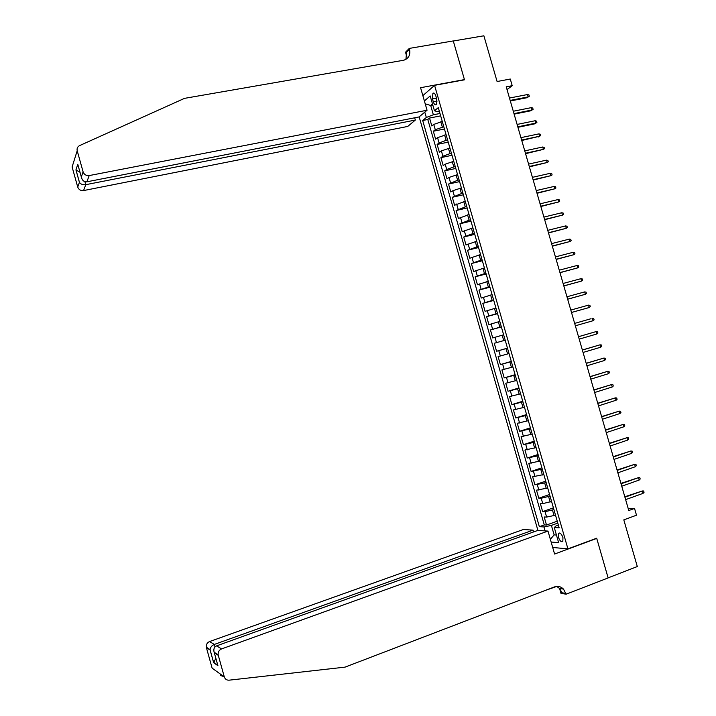 <?xml version="1.0" encoding="UTF-8"?>
<svg xmlns="http://www.w3.org/2000/svg" width="716" height="716" viewBox="0 0 716 716"><rect width="100%" height="100%" fill="white"/><g stroke="black" fill="none" stroke-linecap="round" stroke-linejoin="round"><path stroke-width="1.07" d="M562.946 537.591C561.541 533.912 560.082 532.516 558.561 533.384L558.444 537.26C559.84 540.938 561.299 542.334 562.83 541.466L562.946 537.591M419.155 116.851L537.922 530.44M552.707 547.472L567.922 548.868L596.679 538.208L608.108 577.857L637.303 566.544L623.806 519.87L636.497 515.207L634.537 508.432L628.129 508.297M567.922 548.868L434.576 85.338L464.487 79.807L453.3 41L483.882 35.8L497.092 81.517L510.284 79.037L512.208 85.687L506.23 86.824L628.782 510.535L634.537 508.432M442.282 121.451L433.762 124.423L431.82 125.962L429.546 118.051L440.671 115.867M443.804 126.759L435.283 129.721L433.341 131.234L444.448 128.996M433.341 131.234L435.614 139.155L437.565 137.669L446.095 134.724M449.916 148.006L441.378 150.924L439.409 152.356L437.127 144.435L448.234 142.144M453.738 161.306L445.191 164.188L443.204 165.566L440.922 157.636L452.011 155.291M457.569 174.606L449.004 177.452L446.999 178.776L444.717 170.847L455.797 168.448M461.39 187.914L452.816 190.733L450.803 191.995L448.52 184.066L459.582 181.613M465.221 201.223L454.597 205.232L452.324 197.294L463.368 194.788M469.061 214.549L458.41 218.47L456.119 210.522L467.163 207.962M472.891 227.876L462.214 231.715L459.932 223.768L470.958 221.146M476.731 241.22L466.018 244.97L463.735 237.014L474.753 234.347M480.561 254.565L469.83 258.225L467.548 250.269L478.548 247.548M484.41 267.918L473.643 271.498L471.361 263.533L482.351 260.758M488.249 281.281L477.456 284.771L475.173 276.806L486.146 273.968M492.098 294.643L481.277 298.053L478.986 290.087L489.95 287.197M495.946 308.023L485.099 311.344L482.808 303.369L493.763 300.425M499.795 321.403L488.921 324.643L486.62 316.66L497.566 313.671M503.643 334.802L492.742 337.952L490.451 329.969L501.379 326.917M507.501 348.2L496.564 351.261L494.273 343.277L505.192 340.172M496.564 351.261L507.474 348.128M509.04 353.561L498.103 356.595L500.395 364.587L511.296 361.392M512.898 366.968L501.925 369.912L504.225 377.914L515.108 374.665M516.755 380.393L505.756 383.248L508.056 391.249L518.93 387.947M520.622 393.818L509.595 396.583L511.895 404.594L522.752 401.237M524.479 407.252L513.426 409.937L515.735 417.947L526.582 414.537M528.345 420.686L517.265 423.29L519.574 431.309L530.404 427.837M532.221 434.138L521.105 436.653L523.414 444.672L534.234 441.154M536.087 447.598L524.944 450.024L527.253 458.052L538.065 454.472M539.962 461.059L528.793 463.404L531.102 471.432L541.896 467.799M543.838 474.529L532.641 476.784L534.95 484.822L545.735 481.134M547.713 488.017L536.49 490.183L538.799 498.22L549.575 494.479M551.588 501.504L542.755 503.617L540.338 503.581L542.647 511.627L553.414 507.823M432.455 98.889L433.314 101.86C434.173 104.375 435.158 105.288 436.268 104.59L436.706 98.987L435.847 95.989C434.988 93.483 434.003 92.579 432.903 93.268L432.455 98.889L436.465 98.128M422.861 95.631L434.576 85.338M558.337 524.935L556.323 525.66L554.291 527.54L559.16 527.817L438.299 107.624L434.46 110.783L437.243 111.607L439.329 111.204M554.291 527.54L558.632 542.656L551.141 542.048M545.109 530.896L543.981 526.949L539.354 526.69L422.682 120.485L426.333 117.478L424.794 112.126M424.391 100.956L430.191 95.944L434.46 110.783M553.924 509.595L545.073 511.698L542.647 511.627M555.473 514.992L554.041 515.511L552.483 510.105M550.04 496.107L541.207 498.238L538.799 498.22M546.165 482.62L534.95 484.822M542.289 469.141L531.102 471.432M538.414 455.671L527.253 458.052M534.539 442.211L523.414 444.672M530.672 428.759L519.574 431.309M526.806 415.316L515.735 417.947M522.94 401.873L511.895 404.594M519.073 388.439L508.056 391.249M515.216 375.023L504.225 377.914M511.358 361.607L500.395 364.587M505.183 340.154L503.733 340.574L502.185 335.213M501.334 326.765L499.875 327.167L498.336 321.806M497.486 313.375L496.027 313.778L494.479 308.417M493.637 299.995L492.169 300.389L490.63 295.037M489.789 286.624L488.321 287.009L486.791 281.656M485.94 273.261L484.481 273.637L482.942 268.294M482.101 259.899L480.633 260.275L479.102 254.932M478.261 246.555L476.793 246.913L475.263 241.578M474.422 233.21L472.954 233.568L471.423 228.234M470.591 219.884L469.123 220.224L467.584 214.889M466.76 206.557L465.284 206.897L463.753 201.563M462.93 193.239L461.453 193.571L459.923 188.236M459.099 179.922L457.622 180.253L456.092 174.928M455.269 166.622L453.792 166.944L452.261 161.619M451.447 153.322L449.97 153.636L448.44 148.319M447.625 140.041L446.149 140.345L444.618 135.029M429.546 118.051L427.792 119.483L544.285 524.918L546.505 525.034L557.254 521.185M554.041 515.511L546.621 517.086L544.196 516.988L546.505 525.034M494.273 343.277L503.733 340.574M490.451 329.969L499.875 327.167M486.62 316.66L496.027 313.778M482.808 303.369L492.169 300.389M478.986 290.087L488.321 287.009M475.173 276.806L484.481 273.637M471.361 263.533L480.633 260.275M467.548 250.269L476.793 246.913M463.735 237.014L472.954 233.568M459.932 223.768L469.123 220.224M456.119 210.522L465.284 206.897M452.324 197.294L461.453 193.571M448.52 184.066L457.622 180.253M444.717 170.847L446.712 169.495L453.792 166.944M440.922 157.636L442.9 156.222L449.97 153.636M437.127 144.435L439.087 142.967L446.149 140.345M432.813 105.064L430.683 105.476L433.359 114.784L426.333 117.478M439.991 113.486L433.359 114.784M507.035 89.581L512.208 85.687M432.491 103.945L430.683 105.476L425.215 103.82M557.8 523.101L551.401 525.401L554.13 534.879L556.439 535.04M427.792 119.483L422.682 120.485M544.285 524.918L539.354 526.69M543.981 526.949L551.401 525.401M550.362 539.318L554.13 534.879M510.329 100.974L527.066 97.698L528.211 96.884L510.168 100.419M527.531 94.53L528.945 94.942L529.321 96.248L528.211 96.884L527.531 94.53L509.479 98.047M529.321 96.248L527.066 97.698M75.601 155.873L76.415 153.269M427.058 110.237L89.205 175.572L86.86 181.81L419.048 116.95L427.058 110.237L420.578 87.71L464.433 79.601L453.282 40.928L409.284 48.411L405.525 52.223L406.867 56.877M414.689 117.8L415.343 120.055L407.735 126.437L83.557 190.572C80.702 190.859 78.76 189.686 77.731 187.064L79.413 182.311L75.941 169.898L77.784 164.304L81.311 176.933L83.101 171.858L77.203 150.772C76.719 148.436 77.525 146.717 79.61 145.599L184.513 98.361L403.77 60.225C408.729 58.515 410.635 54.828 409.507 49.162L409.284 48.411M77.731 187.064L72.11 166.953L77.203 150.772M415.343 120.055L85.768 184.683L83.557 190.572M83.101 171.858C84.184 174.614 86.215 175.85 89.205 175.572M405.9 59.383L406.652 52.044L409.507 49.162M79.413 182.311L79.494 182.473C80.89 184.289 82.984 185.032 85.768 184.683L84.936 181.703M75.941 169.898L80.013 172.296M77.784 164.304L78.277 166.076M81.311 176.933C82.116 180.369 83.969 181.989 86.86 181.81M223.839 676.557C220.716 675.689 219.758 675.116 220.967 674.848M533.572 531.943L533.053 530.126L523.351 529.509L209.591 641.554L214.299 644.445L214.997 646.924M533.053 530.126L214.299 644.445C211.829 645.51 210.432 647.237 210.101 649.636L206.298 647.175C206.074 644.525 207.166 642.655 209.591 641.554M596.741 538.414L554.587 554.041L547.991 531.084L221.593 648.92C219.06 650.074 217.915 652.043 218.156 654.836L224.296 676.88C225.101 679.18 226.712 680.281 229.111 680.173L345.031 667.133L554.515 586.896C557.871 585.769 560.861 586.502 563.492 589.098L566.132 594.199L608.135 577.928L596.741 538.414L596.222 538.378M218.273 655.328L214.308 652.768L217.915 665.656L213.654 662.721L210.11 650.047L206.405 647.649L212.142 668.171L224.296 676.88M556.744 586.44L544.787 590.619M566.132 594.199L560.968 593.331L559.563 588.445M547.991 531.084L537.779 530.431L216.599 645.859L221.593 648.92M206.405 647.649L206.298 647.175M556.636 586.395L559.599 588.48L562.006 592.776L565.909 593.43M214.308 652.768L214.102 652.213C213.368 649.099 214.2 646.978 216.599 645.859M217.915 665.656L217.431 663.929M213.654 662.721L215.856 658.299M514.133 114.139L530.86 110.783L532.006 109.996L513.981 113.62M531.326 107.633L532.731 108.035L533.116 109.342L532.006 109.996L531.326 107.633L513.291 111.24M533.116 109.342L530.86 110.783M517.945 127.314L534.646 123.868L535.801 123.107L517.802 126.821M535.12 120.744L536.526 121.129L536.91 122.445L535.801 123.107L535.12 120.744L517.113 124.441M536.91 122.445L534.646 123.868M521.758 140.497L539.604 136.237L521.624 140.032M538.924 133.874L540.329 134.241L540.705 135.548L539.604 136.237L538.924 133.874L520.935 137.651M540.705 135.548L538.441 136.962M525.571 153.68L543.408 149.367L525.446 153.251M542.728 146.995L544.124 147.353L544.509 148.668L543.408 149.367L542.728 146.995L524.756 150.87M529.384 166.873L547.212 162.496L529.267 166.479M546.532 160.133L547.928 160.482L548.304 161.789L547.212 162.496L546.532 160.133L528.587 164.098M533.205 180.074L551.025 175.644L533.098 179.716M550.336 173.281L551.732 173.612L552.108 174.919L551.025 175.644L550.336 173.281L532.409 177.335M537.027 193.284L554.828 188.8L536.928 192.962M554.148 186.429L555.535 186.751L555.92 188.057L554.828 188.8L554.148 186.429L536.239 190.572M540.848 206.503L558.641 201.957L540.759 206.208M557.952 199.585L559.339 199.889L559.724 201.205L558.641 201.957L557.952 199.585L540.07 203.827M544.67 219.722L562.454 215.122L544.599 219.463M561.765 212.75L563.152 213.046L563.537 214.361L562.454 215.122L561.765 212.75L543.909 217.082M548.501 232.96L566.275 228.297L548.429 232.736M565.586 225.925L566.965 226.202L567.349 227.518L566.275 228.297L565.586 225.925L547.74 230.346M552.331 246.197L570.088 241.48L552.269 246.009M569.399 239.108L570.777 239.368L571.162 240.692L570.088 241.48L569.399 239.108L551.58 243.61M556.162 259.443L573.91 254.672L556.108 259.281M573.221 252.292L574.599 252.551L574.975 253.867L573.91 254.672L573.221 252.292L555.419 256.892M559.993 272.698L577.731 267.865L559.957 272.572M577.042 265.493L578.412 265.726L578.797 267.05L577.731 267.865L577.042 265.493L559.268 270.183M563.823 285.961L581.553 281.075L563.805 285.872M580.864 278.694L582.233 278.918L582.618 280.242L581.553 281.075L580.864 278.694L563.107 283.473M567.663 299.225L585.384 294.285L567.645 299.172M584.695 291.904L586.055 292.119L586.44 293.435L585.384 294.285L584.695 291.904L566.956 296.773M588.525 305.123L589.886 305.32L590.261 306.645L589.214 307.504L571.502 312.48L587.943 307.889L589.214 307.504L588.525 305.123L570.804 310.082M593.045 320.732L594.092 319.855L593.707 318.53L592.356 318.351L593.045 320.732L575.351 325.798M591.076 318.71L574.653 323.399L591.076 318.71M596.875 333.969L597.923 333.074L597.538 331.75L596.186 331.58L596.875 333.969L579.208 339.124M578.51 336.726L596.186 331.58L578.501 336.69M600.715 347.206L601.753 346.302L601.368 344.978L600.026 344.826L600.715 347.206L583.066 352.46M582.368 350.061L600.026 344.826L582.35 349.99M604.546 360.461L605.584 359.539L605.208 358.215L603.857 358.072L604.546 360.461L586.923 365.804M586.225 363.397L603.857 358.072L586.198 363.289M608.385 373.716L609.423 372.785L609.039 371.461L607.696 371.327L608.385 373.716L590.781 379.149M590.082 376.75L607.696 371.327L590.047 376.607M612.234 386.98L613.263 386.031L612.878 384.707L611.536 384.59L612.234 386.98L594.647 392.511M593.949 390.104L611.536 384.59L593.895 389.925M616.073 400.253L617.102 399.295L616.718 397.971L615.384 397.863L616.073 400.253L598.513 405.874M597.815 403.466L615.384 397.863L597.753 403.26M619.922 413.535L620.942 412.559L620.557 411.235L619.233 411.145L619.922 413.535L602.38 419.245M601.682 416.837L619.233 411.145L601.61 416.596M623.77 426.817L624.791 425.832L624.406 424.507L623.081 424.427L623.77 426.817L606.246 432.625M605.548 430.218L623.081 424.427L605.467 429.94M627.619 440.116L628.639 439.114L628.254 437.78L626.93 437.718L627.619 440.116L610.122 446.014M609.423 443.598L626.93 437.718L609.334 443.293M631.476 453.416L632.488 452.405L632.103 451.071L630.778 451.026L631.476 453.416L613.988 459.403M613.299 456.996L630.778 451.026L613.191 456.647M635.334 466.725L636.336 465.695L635.951 464.371L634.636 464.335L635.334 466.725L617.872 472.811M617.174 470.394L634.636 464.335L617.058 470.018M639.182 480.042L640.193 479.004L639.809 477.67L638.493 477.644L639.182 480.042L621.748 486.218M621.049 483.801L638.493 477.644L620.933 483.39M643.049 493.369L644.051 492.313L643.657 490.979L642.35 490.97L643.049 493.369L625.632 499.634M624.934 497.217L642.35 490.97L624.8 496.77M550.157 502.005L548.608 496.609M546.272 488.509L544.724 483.112M542.397 475.021L540.848 469.624M538.522 461.543L536.973 456.155M534.646 448.073L533.098 442.685M530.771 434.603L529.222 429.224M526.904 421.151L525.356 415.763M523.038 407.699L521.49 402.32M519.172 394.256L517.623 388.886M515.305 380.822L513.766 375.452M511.448 367.397L509.899 362.028M507.59 353.981L506.042 348.62M442.327 127.054L440.796 121.747M435.283 129.721L433.762 124.423M546.621 517.086L545.073 511.698M542.755 503.617L541.207 498.238M538.88 490.165L537.34 484.786M535.013 476.713L533.474 471.334M531.156 463.27L529.607 457.9M527.289 449.836L525.75 444.466M523.432 436.411L521.892 431.041M519.574 422.995L518.035 417.625M515.726 409.579L514.178 404.218M511.868 396.181L510.329 390.82M508.02 382.783L506.481 377.421M504.171 369.393L502.632 364.041M500.323 356.013L498.783 350.661M496.483 342.642L494.944 337.29M492.644 329.27L491.104 323.927M488.804 315.917L487.265 310.574M484.965 302.564L483.425 297.23M481.125 289.228L479.595 283.894M477.295 275.893L475.764 270.559M473.464 262.566L471.933 257.241M469.633 249.249L468.103 243.923M465.812 235.931L464.281 230.615M461.99 222.631L460.46 217.315M458.168 209.332L456.638 204.015M454.347 196.05L452.816 190.733M450.525 182.768L449.004 177.452M446.712 169.495L445.191 164.188M442.9 156.222L441.378 150.924M439.087 142.967L437.565 137.669M437.082 101.144L433.314 101.86M559.563 533.017L558.561 533.384M433.95 93.071L432.903 93.268M75.377 155.166L75.851 155.077M76.03 170.05L79.494 182.473M559.599 588.48L563.492 589.098M218.156 654.836L214.102 652.213M213.645 662.318L217.709 665.119M210.101 649.851L213.645 662.533"/></g></svg>
